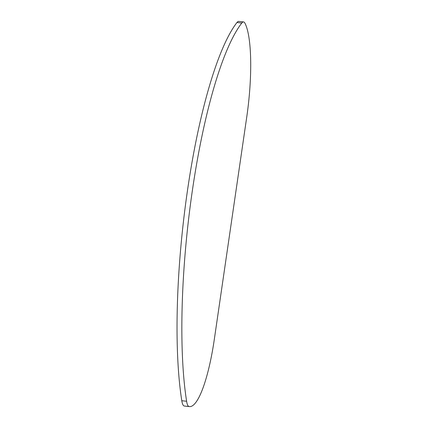 <?xml version="1.0" encoding="UTF-8"?>
<svg xmlns="http://www.w3.org/2000/svg" width="428" height="428" viewBox="0 0 428 428"><rect width="100%" height="100%" fill="white"/><g stroke="black" fill="none" stroke-linecap="round" stroke-linejoin="round"><path stroke-width="0.64" d="M241.788 23.037A23.808 5.029 -83.7 0 1 243.553 21.93A23.808 5.029 -83.7 0 1 244.335 22.342A23.808 5.029 -83.7 0 1 244.934 23.187A83.332 17.612 -83.7 0 1 246.742 117.063L214.337 339.206A83.332 17.612 -83.7 0 1 189.422 406.6A83.332 17.612 -83.7 0 1 189.01 406.53A23.808 5.029 -83.7 0 1 186.608 401.255A220.008 46.492 -83.7 0 1 192.333 190.76A220.008 46.492 -83.7 0 1 241.788 23.037L236.968 22.507A23.808 5.029 -83.7 0 1 238.733 21.4L243.553 21.93M189.422 406.6L184.602 406.07A83.332 17.612 -83.7 0 1 184.19 406.001A23.808 5.029 -83.7 0 1 181.793 400.726A220.008 46.492 -83.7 0 1 187.518 190.225A220.008 46.492 -83.7 0 1 236.968 22.507M186.608 401.255L181.793 400.726M189.01 406.53L184.19 406.001"/></g></svg>
